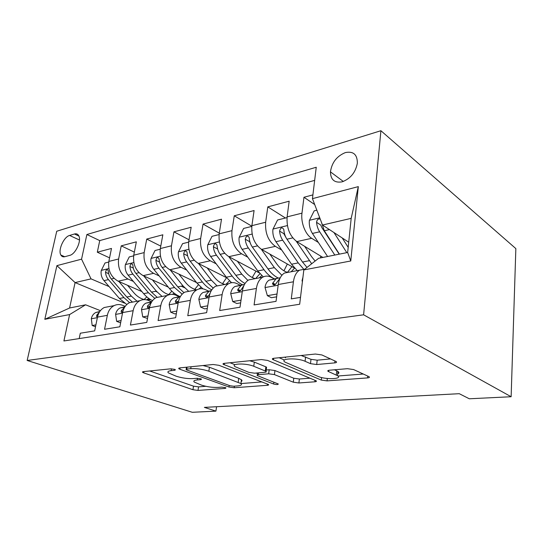 <?xml version="1.0" encoding="UTF-8"?>
<svg xmlns="http://www.w3.org/2000/svg" width="543" height="543" viewBox="0 0 543 543"><rect width="100%" height="100%" fill="white"/><g stroke="black" fill="none" stroke-linecap="round" stroke-linejoin="round"><path stroke-width="0.81" d="M174.615 369.369L170.706 368.826L143.311 371.629L142.49 372.24L143.739 372.878L192.948 389.725L197.998 390.424L225.304 388.408L225.997 387.94L225.379 387.627L221.72 387.118L218.089 387.397C212.53 387.607 206.971 386.84 201.412 385.096L194.224 382.048C193.206 380.962 194.204 380.263 197.211 379.951L200.849 379.638L201.514 379.157L200.815 378.79L197.034 378.267L193.389 378.593C187.79 378.858 182.041 378.064 176.149 376.204L168.289 372.831C167.292 371.717 168.242 370.991 171.133 370.652L174.778 370.292L175.409 369.783L174.615 369.369M345.348 152.59C336.789 156.119 331.827 162.547 330.456 171.873C330.66 179.814 334.563 183.134 342.158 181.83C350.493 178.688 355.556 172.484 357.348 163.226C357.389 154.545 353.384 150.995 345.348 152.59M334.746 362.887C336.572 362.67 337.033 362.215 336.131 361.536L321.89 354.952L315.388 354.036L273.876 358.278C272.369 358.475 271.975 358.869 272.688 359.459L321.313 380.086L327.076 380.887L367.557 377.901C369.376 377.711 369.878 377.31 369.057 376.693L353.608 369.559L347.432 368.69L329.506 370.204C327.829 370.394 327.375 370.788 328.135 371.385L337.515 375.661C343.23 379.136 325.474 379.795 318.212 376.455L285.021 362.127C279.095 358.421 297.231 357.586 305.091 361.292L310.501 363.667L316.698 364.536L334.746 362.887L334.95 360.966M27.15 360.471L192.283 412.286L215.917 411.132L204.378 407.386L459.256 393.689L469.301 398.779L511.133 396.736L363.606 314.811L27.15 360.471L56.737 231.243L380.908 130.714L363.606 314.811M218.944 365.31L213.087 364.496L179.665 367.91L178.749 368.656L179.862 369.247L228.963 387.023L234.209 387.75L267.312 385.299C268.527 385.191 268.907 384.919 268.439 384.492L218.944 365.31M224.273 363.348L261.414 359.554L267.57 360.416L316.162 380.799C316.786 381.315 316.352 381.648 314.865 381.79L298.901 382.971L293.295 382.191L274.439 374.602L268.67 373.794L258.407 374.677C257.151 374.819 256.778 375.118 257.287 375.58L278.274 383.962C278.165 384.729 276.611 384.749 273.618 384.023L223.227 364.292C222.725 363.817 223.071 363.505 224.273 363.348M312.904 194.883L303.958 197.265L314.696 204.548M318.341 242.449L311.709 238.302C305.404 234.603 300.659 222.474 301.976 213.161L287.111 216.874L289.168 201.195L267.801 206.876L285.455 218.014M281.749 250.072L275.362 246.352C268.222 241.072 264.984 233.035 265.656 222.236L251.884 225.678L254.09 210.528L234.257 215.795L251.816 226.18M247.798 257.192L241.635 253.825C234.44 248.809 231.216 241.085 231.97 230.66L219.175 233.857L221.51 219.189L203.048 224.096L219.284 233.144M216.209 263.85L210.256 260.783C203.021 255.997 199.824 248.565 200.652 238.486L188.726 241.465L191.17 227.252L173.943 231.834L189.018 239.789M186.738 270.081L180.982 267.271C173.74 262.703 170.563 255.543 171.452 245.782L160.321 248.565L162.846 234.786L146.732 239.069L160.769 246.115M159.187 275.932L153.608 273.333C146.372 268.975 143.223 262.059 144.166 252.604L133.748 255.203L136.341 241.832L121.245 245.85L118.612 258.991C117.627 268.167 120.743 274.839 127.958 279.014L133.374 281.423M134.345 252.135L121.245 245.85M79.197 338.581L80.323 333.212L94.672 330.877L97.482 317.112C98.507 312.558 100.767 309.361 104.249 307.514L109.734 306.462M241.296 380.745L241.906 380.976M125.209 306.361L122.833 305.383C119.827 304.189 116.915 304.27 114.098 305.628C110.616 307.494 108.362 310.725 107.344 315.334L104.555 329.268L119.867 326.777L122.623 312.578C123.628 307.888 125.874 304.596 129.356 302.709L134.847 301.664M151.707 301.84L148.606 300.503C145.592 299.247 142.68 299.315 139.87 300.7C136.388 302.6 134.148 305.926 133.15 310.684L130.422 325.06L146.793 322.393L149.481 307.738C150.465 302.892 152.698 299.505 156.167 297.584L161.644 296.539M179.4 296.77L176.129 295.29C173.122 293.973 170.21 294.021 167.407 295.433C163.945 297.374 161.719 300.802 160.748 305.709L158.094 320.553L175.647 317.696L178.247 302.553C179.204 297.544 181.41 294.062 184.864 292.1L190.315 291.055M211.302 290.641L209.021 291.347L205.593 289.711C202.587 288.326 199.695 288.353 196.912 289.792C193.471 291.774 191.279 295.297 190.335 300.374L187.769 315.721L206.632 312.653L209.13 296.98C210.053 291.808 212.225 288.218 215.646 286.209L221.055 285.177M240.624 285.442L237.203 283.724C234.216 282.265 231.345 282.265 228.589 283.731C225.189 285.754 223.037 289.392 222.128 294.639L219.684 310.528L240.006 307.223L242.368 290.987C243.25 285.632 245.375 281.926 248.748 279.883L254.097 278.858M274.595 279.102L271.208 277.283C268.249 275.742 265.412 275.715 262.703 277.208C259.35 279.278 257.246 283.025 256.391 288.462L254.083 304.928L276.048 301.358L278.254 284.518C279.075 278.966 281.145 275.145 284.451 273.054L289.711 272.043M287.111 216.874C286.5 227.904 289.745 236.144 296.838 241.594L322.902 257.43M251.884 225.678C251.178 236.327 254.409 244.235 261.577 249.407L294.747 268.228M219.175 233.857C218.388 244.14 221.605 251.748 228.813 256.669L259.33 272.946M188.726 241.465C187.878 251.416 191.068 258.739 198.304 263.43L226.75 277.772M160.321 248.565C159.411 258.203 162.574 265.262 169.816 269.742L196.532 282.543M133.748 255.203C132.791 264.55 135.92 271.364 143.155 275.647L168.316 287.152M181.226 286.188L184.654 287.783M64.875 256.69L69.755 255.366C75.491 254.219 81.674 240.902 78.816 235.859C77.9 234.067 76.454 233.442 74.479 233.985L69.613 235.445C63.83 236.802 57.829 250.187 60.857 255.027C61.739 256.581 63.076 257.138 64.875 256.69M312.449 198.65L358.319 186.622L350.771 260.973L303.829 269.919L318.66 258.278L347.656 252.488L351.185 218.354L322.494 225.026L312.449 198.65L316.25 167.251L86.88 234.515L81.559 259.174L91.041 278.871L109.136 286.595M303.829 269.919L299.675 304.25L63.918 340.963L69.613 314.567L44.811 319.298L56.913 265.636L81.559 259.174M155.556 291.299L157.049 291.964M314.662 180.371L99.742 240.61L97.312 252.21L111.491 248.443L108.838 261.434C107.84 270.495 110.942 277.086 118.15 281.193L141.906 291.584M304.772 269.179L299.532 270.17C296.254 272.274 294.218 276.149 293.417 281.79L291.286 298.881L300.503 297.374M144.166 252.604L146.732 239.069M171.452 245.782L173.943 231.834M200.652 238.486L203.048 224.096M231.97 230.66L234.257 215.795M265.656 222.236L267.801 206.876M301.976 213.161L303.958 197.265M322.494 225.026L348.721 242.219M91.041 278.871L75.09 282.584L69.592 307.996L85.597 304.799L69.613 314.567M124.557 303.137L75.09 282.584L56.913 265.636M100.407 310.664L85.597 304.799M511.133 396.736L515.85 248.599L380.908 130.714M215.917 411.132L216.569 406.727M109.571 257.85L97.312 252.21M99.742 240.61L86.88 234.515M69.592 307.996L44.811 319.298M358.319 186.622L351.185 218.354M350.771 260.973L347.656 252.488M149.719 370.978L193.518 386.175L198.555 386.867L205.838 386.304M240.916 383.568L262.025 381.919M185.815 367.285L186.439 367.509M186.744 369.091L186.093 369.62L186.853 370.021L229.92 385.706L233.619 386.222L237.59 385.924C241.078 385.598 242.185 384.811 240.902 383.555L208.838 371.208C202.756 369.206 196.729 368.364 190.742 368.69L186.744 369.091L187.064 367.156M241.18 381.553C242.164 381.084 242.246 380.487 241.431 379.761L238.737 378.342L238.201 382.163M202.987 365.527L209.449 367.265L238.737 378.342M310.033 378.179L299.363 379.014L298.901 382.971M266.219 370.014L269.192 369.742L274.955 370.55L293.77 378.233L299.363 379.014M257.552 373.611L256.147 373.061M235.017 364.726L230.049 362.758M253.757 366.281C246.257 363.05 230.395 363.382 234.949 366.606L248.891 372.396L254.633 373.19L264.903 372.288C266.233 372.138 266.613 371.819 266.05 371.317L253.757 366.281L254.328 362.12L249.692 360.756M266.484 367.998L266.586 367.224L265.839 366.824L265.303 370.923M254.328 362.12L265.839 366.824M301.134 355.495L310.99 359.317L317.187 360.192L330.49 358.916M284.851 357.158L285.557 357.817M337.698 373.855C339.212 373.224 339.294 372.423 337.943 371.466L336.741 370.821L336.307 375.023M334.44 369.79L336.741 370.821M337.963 376L363.308 374.025M279.15 357.742L284.478 360.029M108.729 262.052L105.023 262.975L101.242 270.563C100.665 274.31 101.582 277.67 103.978 280.636L119.419 298.487L126.811 304.514M144.085 299.498L146.848 296.926M118.917 281.525L131.352 296.118L137.074 301.236M127.524 285.292L133.843 292.738C137.006 296.397 140.569 298.691 144.54 299.607M146.97 299.94L150.628 299.661M132.492 302.112L126.777 297.028L111.308 278.98C109.564 276.889 108.593 274.439 108.383 271.629L108.003 270.136C106.795 269.233 105.973 269.959 105.532 272.308C105.742 275.104 106.72 277.548 108.451 279.625L123.913 297.598L129.628 302.661M148.802 298.474L146.61 299.851M148.001 299.96L149.787 299.145M95.901 324.877L92.174 325.508L91.326 318.578C92.032 315.693 93.518 313.664 95.785 312.496L99.797 311.499M99.342 312.205L96.769 315.164L96.6 316.596L97.516 316.942L96.6 316.603M92.174 325.508L95.514 326.764M133.639 255.841L129.241 256.941L125.331 264.767C124.775 268.622 125.704 272.091 128.121 275.172L143.657 293.668C146.311 296.804 149.271 299.132 152.529 300.659M168.663 294.584L171.859 291.177M143.773 275.932L156.343 291.136L162.085 296.451M152.4 279.876L158.814 287.681C161.882 291.34 165.323 293.688 169.151 294.72M175.341 294.971L176.38 294.727M157.219 297.381L151.477 292.107L135.92 273.407C134.169 271.242 133.184 268.71 132.96 265.812L132.601 264.366C131.311 263.307 130.422 264.034 129.926 266.525C130.15 269.416 131.134 271.941 132.879 274.093L148.429 292.718L154.843 298.406M174.079 293.125L172.504 294.354M174.147 294.611L175.233 293.973M160.212 249.223L155.033 250.513L150.995 258.597C150.459 262.574 151.402 266.158 153.832 269.348L169.443 288.53C172.599 292.365 176.129 295.032 180.025 296.532M194.774 289.317L198.405 284.797M170.258 269.959L182.964 285.842L188.72 291.36M178.891 274.093L185.414 282.285C188.754 286.399 192.5 288.917 196.641 289.847M183.955 292.65L177.778 286.874L162.153 267.468C160.395 265.222 159.398 262.602 159.16 259.608L158.834 258.237C157.456 256.988 156.486 257.701 155.922 260.368C156.16 263.355 157.151 265.961 158.909 268.201L174.534 287.519L182.163 294.177M200.937 287.288L199.132 288.937M201.84 288.706L202.281 288.381M188.625 242.144L182.57 243.651L178.396 252.006C177.88 256.106 178.837 259.819 181.281 263.138L196.939 283.059L202.892 288.835M222.582 283.65L226.567 277.683M198.548 263.552L211.376 280.181L217.132 285.923M207.168 267.903L213.793 276.536C217.139 280.806 220.872 283.439 224.992 284.423M213.209 288.089L205.838 281.288L190.165 261.122C188.401 258.787 187.396 256.072 187.145 252.977L186.86 251.714C185.394 250.242 184.335 250.934 183.683 253.798C183.934 256.88 184.939 259.581 186.704 261.909L202.369 281.98C205.2 285.564 208.336 288.197 211.784 289.867M229.513 280.86L226.037 284.227M230.198 283.032L231.074 282.279M219.073 234.556L212.028 236.314L207.704 244.961C207.216 249.196 208.193 253.038 210.636 256.486L226.316 277.208L231.596 282.713M252.244 277.507L255.963 271.147M228.834 256.676L241.771 274.134L247.907 280.426M237.413 261.251L244.14 270.387C247.479 274.826 251.199 277.575 255.285 278.627M245.042 283.494C241.683 281.722 238.615 279 235.838 275.315L220.159 254.334C218.395 251.898 217.376 249.081 217.105 245.884L216.874 244.757C215.313 243.013 214.152 243.678 213.399 246.76C213.664 249.95 214.682 252.753 216.447 255.176L232.126 276.054C235.275 280.195 238.764 283.107 242.599 284.79M259.975 273.686L255.604 278.573M259.282 277.867L261.787 275.559M121.069 320.587L116.636 321.341L115.605 314.214C116.304 311.241 117.783 309.157 120.044 307.969L124.91 306.802M124.693 307.148L121.333 310.671L121.157 312.062L122.691 312.245M116.636 321.341L120.621 322.902M147.968 316.006L142.734 316.895L141.499 309.558C142.185 306.49 143.651 304.351 145.911 303.137L151.741 301.779M142.734 316.895L147.52 318.456M151.673 301.894L147.547 305.872L147.363 307.195C147.811 308.037 148.572 307.962 149.63 306.985M176.78 311.091L170.645 312.137L169.178 304.582C169.844 301.419 171.303 299.213 173.556 297.971L180.473 296.403L179.02 296.953L175.565 300.747L175.382 301.976C176.122 303.157 177.188 302.818 178.586 300.958M170.645 312.137L174.744 313.895L176.346 313.623M240.597 285.428L240.936 285.387M207.725 305.824L200.571 307.039L198.84 299.247C199.485 295.983 200.924 293.709 203.157 292.439L210.799 290.729M200.571 307.039L204.657 308.886L207.304 308.438M203.157 292.439L209.021 291.347L205.607 295.249L205.417 296.349C206.51 297.822 207.826 297.225 209.354 294.564L210.121 293.152M337.855 372.362L338.9 372.824M251.789 226.404L243.617 228.44L239.13 237.406C238.676 241.778 239.667 245.762 242.117 249.359L257.776 270.95L263.294 276.896M283.948 270.814L287.335 264.02M261.319 249.257L274.358 267.645L281.898 275.274M269.83 254.097L276.665 263.789C279.998 268.418 283.684 271.296 287.722 272.43M278.383 278.091C274.588 276.306 271.127 273.251 267.984 268.914L252.339 247.045C250.574 244.513 249.549 241.581 249.264 238.268L249.088 237.325C247.438 235.255 246.169 235.886 245.28 239.212C245.565 242.511 246.59 245.422 248.355 247.947L264.007 269.708C267.285 274.208 270.916 277.317 274.887 279.048M291.951 266.64L287.437 272.348M291.143 271.771L294.564 268.127M250.574 243.821L249.604 241.669L245.28 239.212M241.038 300.143L232.723 301.562L230.694 293.519C231.311 290.138 232.723 287.804 234.936 286.507L242.999 284.702L241.235 285.333L237.882 289.344L237.698 290.267C238.811 292.039 240.216 291.482 241.913 288.604L243.895 285.604M232.723 301.562L236.796 303.503L240.644 302.858M244.472 284.451L242.999 284.702M287.023 217.628L277.582 219.976L272.919 229.282C272.505 233.802 273.509 237.943 275.953 241.703L291.55 264.224L297.225 270.611M320.39 257.932L320.865 256.194M296.24 241.214L311.682 263.749M304.677 246.359L311.621 256.703L315.13 261.047M307.005 267.428L302.526 262.038L286.962 239.205C285.204 236.558 284.172 233.51 283.86 230.069L283.751 229.363C282.021 226.92 280.629 227.497 279.57 231.087C279.876 234.515 280.914 237.542 282.672 240.182L298.25 262.893L303.605 269.063M286.188 237.949L283.853 233.687L279.57 231.087M277.011 294.014L267.366 295.657L265.004 287.349C265.588 283.853 266.966 281.437 269.138 280.12L277.663 278.22L275.932 278.851L272.484 283.684C273.591 285.808 275.097 285.306 277.005 282.184L280.066 278.165M267.366 295.657L271.405 297.707L276.638 296.831M280.263 277.772L277.663 278.22M316.847 210.195L314.187 210.854L309.34 220.519C308.974 225.209 309.999 229.519 312.422 233.442L327.572 256.493M333.965 232.547L346.807 252.658M342.226 237.963L348.185 247.357M339.212 254.172L321.972 227.782L320.777 225.087L316.562 222.325C316.888 225.888 317.926 229.044 319.678 231.8L334.793 255.054M339.409 254.131L324.314 230.755L321.246 221.748M320.261 219.162C318.232 218.496 316.997 219.548 316.562 222.325M302.397 281.763L302.051 280.69L302.946 277.188M311.709 238.302L296.838 241.594M275.362 246.352L261.577 249.407M241.635 253.825L228.813 256.669M210.256 260.783L198.304 263.43M180.982 267.271L169.816 269.742M153.608 273.333L143.155 275.647M127.958 279.014L118.15 281.193M107.344 315.334L97.482 317.112M293.417 281.79L278.254 284.518M256.391 288.462L242.368 290.987M222.128 294.639L209.13 296.98M190.335 300.374L178.247 302.553M160.748 305.709L149.481 307.738M133.15 310.684L122.623 312.578M118.612 258.991L108.838 261.434M79.468 240.02L69.613 235.445M78.911 236.062L74.479 233.985M171.445 368.806L171.133 370.652M200.978 378.851L200.849 379.638M197.476 378.247L197.211 379.951M225.42 387.641L225.304 388.408M198.555 386.867L197.998 390.424M193.518 386.175L192.948 389.725M143.976 371.561L143.739 372.878M174.914 369.491L174.778 370.292M267.482 384.023L267.312 385.299M234.44 386.161L234.209 387.75M229.194 385.442L228.963 387.023M180.093 367.869L179.862 369.247M209.449 367.265L208.838 371.208M191.055 366.749L190.742 368.69M315.035 380.27L314.865 381.79M293.77 378.233L293.295 382.191M274.955 370.55L274.439 374.602M269.192 369.742L268.67 373.794M258.658 372.837L258.407 374.677M273.855 382.17L273.618 384.023M224.374 363.342L224.164 364.787M317.187 360.192L316.698 364.536M310.99 359.317L310.501 363.667M305.6 356.907L305.091 361.292M328.753 370.306L328.61 371.636M367.72 376.061L367.557 377.901M327.327 378.491L327.076 380.887M321.592 377.534L321.313 380.086M273.577 358.319L273.38 359.833M108.858 268.561L101.331 270.373M123.913 297.598L119.419 298.487M131.352 296.118L126.777 297.028M108.451 279.625L103.978 280.636M114.023 278.362L111.308 278.98M108.681 273.692L105.532 272.308M91.346 318.755L97.367 317.669M97.862 315.592L96.769 315.164M133.795 262.561L125.426 264.57M148.429 292.718L143.657 293.668M156.343 291.136L151.477 292.107M132.879 274.093L128.121 275.172M139.008 272.708L135.92 273.407M133.3 268.079L129.926 266.525M160.402 256.153L151.097 258.393M174.534 287.519L169.443 288.53M182.964 285.842L177.778 286.874M158.909 268.201L153.832 269.348M165.663 266.674L162.153 267.468M159.547 262.12L155.922 260.368M188.855 249.305L178.498 251.803M202.369 281.98L196.939 283.059M211.376 280.181L205.838 281.288M186.704 261.909L181.281 263.138M194.156 260.219L190.165 261.122M187.6 255.78L183.683 253.798M219.352 241.968L207.806 244.744M232.126 276.054L226.316 277.208M241.771 274.134L235.838 275.315M216.447 255.176L210.636 256.486M224.68 253.309L220.159 254.334M217.634 249.027L213.399 246.76M115.632 314.39L122.508 313.155M122.915 311.309L121.333 310.671M141.526 309.741L149.373 308.329M149.678 306.781L147.547 305.872M169.219 304.766L178.138 303.164M177.934 301.799L175.565 300.747M198.881 299.444L209.028 297.618M208.098 296.417L205.607 295.249M252.108 234.081L239.246 237.182M264.007 269.708L257.776 270.95M274.358 267.645L267.984 268.914M248.355 247.947L242.117 249.359M257.457 245.891L252.339 247.045M230.741 293.722L242.273 291.652M240.501 290.641L237.882 289.344M287.403 225.589L273.034 229.044M298.25 262.893L291.55 264.224M309.381 260.674L302.526 262.038M282.672 240.182L275.953 241.703M292.758 237.895L286.962 239.205M265.059 287.559L278.165 285.204M275.389 284.43L272.647 282.978M319.746 217.804L309.462 220.282M319.678 231.8L312.422 233.442M329.452 229.587L324.314 230.755M302.118 280.901L302.505 280.833M343.332 181.457L330.456 171.873M114.098 305.628L104.249 307.514M139.87 300.7L129.356 302.709M167.407 295.433L156.167 297.584M196.912 289.792L184.864 292.1M228.589 283.731L215.646 286.209M262.703 277.208L248.748 279.883M299.532 270.17L284.451 273.054M64.732 256.73L60.857 255.027M142.571 371.806L142.49 372.24M178.844 368.1L178.749 368.656M186.487 367.217L186.161 369.226M241.431 379.761L240.902 383.555M257.64 372.926L257.375 374.894M266.586 367.224L266.05 371.317M223.336 363.559L223.227 364.292M337.943 371.466L337.515 375.661M328.237 370.455L328.135 371.385M272.81 358.502L272.688 359.459M149.067 299.512L150.065 299.322M99.607 311.784L95.785 312.496M174.425 294.679L175.864 294.401M124.72 307.094L120.044 307.969M122.202 312.483L121.157 312.062M151.022 302.179L145.911 303.137M148.585 307.711L147.363 307.195M179.02 296.953L173.556 297.971M176.814 302.607L175.382 301.976M207.087 297.13L205.417 296.349M241.235 285.333L234.936 286.507M239.633 291.231L237.698 290.267M275.932 278.851L269.138 280.12M274.724 284.865L272.484 283.684"/></g></svg>

